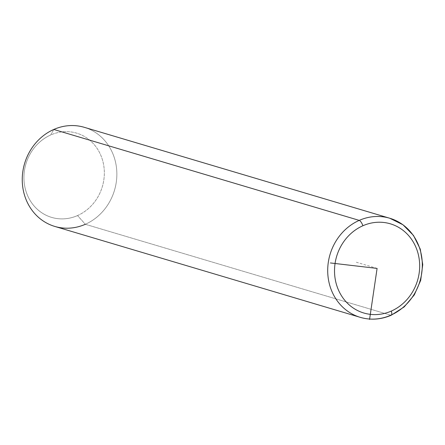 <?xml version="1.0" encoding="UTF-8"?>
<svg xmlns="http://www.w3.org/2000/svg" width="445" height="445" viewBox="0 0 445 445"><rect width="100%" height="100%" fill="white"/><g stroke="black" fill="none" stroke-linecap="round" stroke-linejoin="round"><path stroke-width="0.33" stroke-dasharray="2.23 1.67" d="M84.305 127.32A51.703 46.897 -73.4 0 1 116.857 173.55A51.703 46.897 -73.4 0 1 85.329 224.286L390.788 315.199L85.329 224.286L77.541 215.558A43.949 39.861 -73.4 0 1 26.222 191.99A43.949 39.861 -73.4 0 1 50.724 134.969L53.778 129.467L50.724 134.969A43.949 39.861 -73.4 0 1 102.038 158.537A43.949 39.861 -73.4 0 1 77.541 215.558L85.329 224.286A51.703 46.897 106.6 0 0 114.154 157.202A51.703 46.897 106.6 0 0 53.778 129.467M77.541 215.558A43.949 39.861 106.6 0 0 102.038 158.537A43.949 39.861 106.6 0 0 50.724 134.969A43.949 39.861 106.6 0 0 26.222 191.99A43.949 39.861 106.6 0 0 77.541 215.558M85.329 224.286A51.703 46.897 -73.4 0 1 54.802 226.433M389.759 218.239A51.703 46.897 -73.4 0 1 422.311 264.469A51.703 46.897 -73.4 0 1 390.788 315.199A51.703 46.897 -73.4 0 1 360.261 317.346M391.294 315.194A5.168 1.724 66.2 0 1 390.788 315.199M377.093 268.413L356.234 262.205"/><path stroke-width="0.67" d="M390.788 315.199A5.168 1.724 -113.8 0 0 391.294 315.194C381.037 319.616 370.691 320.333 360.261 317.346A51.703 46.897 106.6 0 0 390.788 315.199A51.703 46.897 106.6 0 0 422.311 264.469A51.703 46.897 106.6 0 0 389.759 218.239A51.703 46.897 106.6 0 0 359.232 220.386L53.778 129.467L359.232 220.386A51.703 46.897 106.6 0 0 327.704 271.122A51.703 46.897 106.6 0 0 360.261 317.346L54.802 226.433A51.703 46.897 -73.4 0 1 22.25 180.203A51.703 46.897 -73.4 0 1 53.778 129.467A51.703 46.897 106.6 0 0 24.953 196.551A51.703 46.897 106.6 0 0 85.329 224.286M53.778 129.467A51.703 46.897 -73.4 0 1 84.305 127.32L389.759 218.239L402.981 224.775L413.483 235.427L420.275 249.144L422.75 264.597L420.697 280.339L414.317 294.89L404.21 306.889L391.294 315.194A5.168 1.724 -113.8 0 0 391.294 311.083A46.53 42.208 -73.4 0 1 336.96 286.124A46.53 42.208 -73.4 0 1 362.897 225.749A46.53 42.208 -73.4 0 1 417.232 250.707A46.53 42.208 -73.4 0 1 391.294 311.083A46.53 42.208 106.6 0 0 417.232 250.707A46.53 42.208 106.6 0 0 362.897 225.749A5.168 1.724 -113.8 0 0 359.232 220.386A51.703 46.897 -73.4 0 1 389.759 218.239M360.261 317.346A51.703 46.897 -73.4 0 1 327.704 271.122A51.703 46.897 -73.4 0 1 359.232 220.386A5.168 1.724 66.2 0 1 362.897 225.749A46.53 42.208 106.6 0 0 336.96 286.124A46.53 42.208 106.6 0 0 391.294 311.083A5.168 1.724 66.2 0 1 391.294 315.194M330.396 262.951L377.093 268.413L369.561 319.454"/></g></svg>
